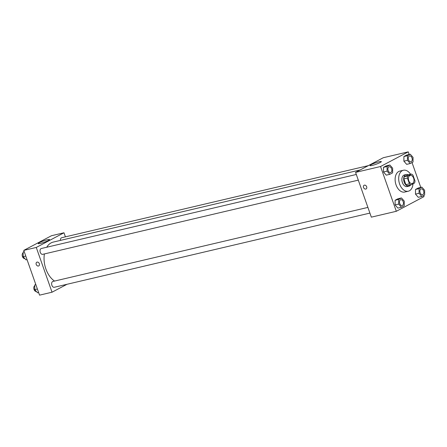 <?xml version="1.0" encoding="UTF-8"?>
<svg xmlns="http://www.w3.org/2000/svg" width="447" height="447" viewBox="0 0 447 447"><rect width="100%" height="100%" fill="white"/><g stroke="black" fill="none" stroke-linecap="round" stroke-linejoin="round"><path stroke-width="0.67" d="M413.626 178.191A4.185 2.693 -103.2 0 1 412.162 183.549A4.185 2.693 -103.2 0 1 408.58 180.091A4.185 2.693 -103.2 0 1 410.245 175.397A4.185 2.693 -103.2 0 1 413.626 178.191M411.402 174.056L407.848 175.939A5.682 3.654 -103.2 0 0 407.418 178.068L409.441 183.812A5.682 3.654 -103.2 0 0 411 184.89L414.559 183.007A5.682 3.654 -103.2 0 0 414.984 180.879L412.961 175.135A5.682 3.654 -103.2 0 0 411.402 174.056L407.837 174.894L404.284 176.777L407.848 175.939M404.284 176.777A5.682 3.654 -103.2 0 0 403.853 178.906L405.876 184.65A5.682 3.654 -103.2 0 0 407.435 185.728L411 184.89M408.256 174.794A5.979 3.844 76.8 0 0 406.267 174.486A5.979 3.844 76.8 0 0 403.892 181.191A5.979 3.844 76.8 0 0 409.005 186.131A5.979 3.844 76.8 0 0 409.608 185.907A5.979 3.844 76.8 0 0 410.648 184.974M409.005 186.131L407.223 186.55A5.979 3.844 -103.2 0 1 402.11 181.611A5.979 3.844 -103.2 0 1 404.485 174.911L406.267 174.486M405.876 184.65L409.441 183.812M403.853 178.906L407.418 178.068M412.989 183.834A10.767 6.923 -103.2 0 1 408.312 191.21A10.767 6.923 -103.2 0 1 399.115 182.315A10.767 6.923 -103.2 0 1 403.39 170.251A10.767 6.923 -103.2 0 1 410.547 174.257M408.312 191.21L404.747 192.048A10.767 6.923 -103.2 0 1 395.545 183.153A10.767 6.923 -103.2 0 1 399.819 171.089L403.39 170.251M409.173 154.461L408.256 151.851L380.548 166.519L396.31 211.286L424.019 196.619L423.633 195.512M420.778 187.405L412.028 162.563M421.873 187.148L418.303 187.986L415.503 189.467L415.481 194.127L418.263 197.3L421.828 196.462L424.628 194.981L424.65 190.321L421.873 187.148L419.074 188.628L419.051 193.288L421.828 196.462M401.473 197.943L397.908 198.781L395.109 200.262L395.087 204.922L397.869 208.095L401.434 207.257L404.233 205.776L404.256 201.116L401.473 197.943L398.674 199.423L398.657 204.083L401.434 207.257M389.873 164.999L386.303 165.837L383.504 167.318L383.487 171.978L386.264 175.151L389.834 174.313L392.634 172.833L392.65 168.173L389.873 164.999L387.074 166.48L387.052 171.14L389.834 174.313M410.268 154.204L406.703 155.042L403.904 156.523L403.881 161.183L406.658 164.356L410.229 163.518L413.028 162.037L413.05 157.378L410.268 154.204L407.468 155.685L407.446 160.344L410.229 163.518M364.411 185.159A2.095 1.581 62.1 0 1 366.585 186.561A2.095 1.581 62.1 0 1 366.082 188.964A2.095 1.581 62.1 0 1 363.702 187.857A2.095 1.581 62.1 0 1 364.121 185.265A2.095 1.581 62.1 0 1 364.411 185.159M408.256 151.851L383.286 157.724L355.572 172.391L380.548 166.519M355.572 172.391L371.334 217.153L396.31 211.286M364.121 185.265A2.095 1.581 -117.9 0 0 363.702 187.857A2.095 1.581 -117.9 0 0 366.082 188.964M380.146 162.54A6.001 0.76 160.6 0 1 373.955 164.954A6.001 0.76 160.6 0 1 370.01 165.586A6.001 0.76 160.6 0 1 375.419 162.87A6.001 0.76 160.6 0 1 381.33 161.596A6.001 0.76 160.6 0 1 380.146 162.54M54.556 281.074A20.959 13.471 -103.2 0 1 44.404 253.93M46.739 247.236A20.959 13.471 -103.2 0 1 53.21 242.095L360.226 169.927M368.322 165.641L61.72 237.715A2.989 1.922 76.8 0 0 60.429 240.402M369.904 213.09L54.294 287.276A2.989 1.922 -103.2 0 1 51.74 284.806A2.989 1.922 -103.2 0 1 52.925 281.454L367.909 207.414M358.304 180.141L42.694 254.332A2.989 1.922 -103.2 0 1 40.135 251.862A2.989 1.922 -103.2 0 1 41.325 248.51L356.304 174.47M66.994 284.292L52.031 292.209L39.548 295.149L23.78 250.381L36.268 247.448L52.031 292.209M65.413 236.849L63.982 232.781L36.268 247.448M63.982 232.781L51.494 235.714L23.78 250.381M47.354 239.743A6.001 0.76 160.6 0 1 49.539 239.586A6.001 0.76 160.6 0 1 44.136 242.302A6.001 0.76 160.6 0 1 38.224 243.576A6.001 0.76 160.6 0 1 41.28 241.766A6.001 0.76 160.6 0 1 47.354 239.743M39.336 263.691A2.095 1.581 62.1 0 1 38.755 265.909A2.095 1.581 62.1 0 1 36.38 264.797A2.095 1.581 62.1 0 1 36.799 262.21A2.095 1.581 62.1 0 1 39.336 263.691M36.799 262.205A2.095 1.581 -117.9 0 0 36.38 264.797A2.095 1.581 -117.9 0 0 38.755 265.909M24.172 251.488L23.177 252.019L23.155 256.679L25.932 259.852L27.027 259.595M23.155 256.679L25.781 256.058M23.177 252.019L24.267 251.762M24.786 258.539A2.989 1.922 -103.2 0 1 22.35 256.254A2.989 1.922 -103.2 0 1 23.171 252.823M35.777 284.437L34.777 284.962L34.754 289.622L37.537 292.796L38.626 292.539M34.754 289.622L37.386 289.002M34.777 284.962L35.872 284.705M36.386 291.483A2.989 1.922 -103.2 0 1 33.95 289.198A2.989 1.922 -103.2 0 1 34.771 285.767M410.933 161.769L410.944 161.769A2.989 1.922 -103.2 0 1 410.933 161.769A2.989 1.922 -103.2 0 1 408.379 159.3A2.989 1.922 -103.2 0 1 409.564 155.947A2.989 1.922 -103.2 0 1 409.569 155.947L409.581 155.947A2.989 1.922 -103.2 0 1 411.994 157.942A2.989 1.922 -103.2 0 1 410.944 161.769A2.989 1.922 -103.2 0 1 408.39 159.294A2.989 1.922 -103.2 0 1 409.581 155.947M406.703 155.042L403.904 156.523L403.881 161.183L407.446 160.344M403.881 161.183L406.658 164.356M403.904 156.523L407.468 155.685M390.538 172.564L390.549 172.564A2.989 1.922 -103.2 0 1 390.538 172.564A2.989 1.922 -103.2 0 1 387.979 170.095A2.989 1.922 -103.2 0 1 389.169 166.742A2.989 1.922 -103.2 0 1 389.175 166.742A2.989 1.922 -103.2 0 1 391.6 168.737A2.989 1.922 -103.2 0 1 390.549 172.564A2.989 1.922 -103.2 0 1 387.996 170.089A2.989 1.922 -103.2 0 1 389.181 166.742L389.181 166.742M386.303 165.837L383.504 167.318L383.487 171.978L387.052 171.14M383.487 171.978L386.264 175.151M383.504 167.318L387.074 166.48M422.532 194.719L422.549 194.713A2.989 1.922 -103.2 0 1 422.532 194.719A2.989 1.922 -103.2 0 1 419.979 192.244A2.989 1.922 -103.2 0 1 421.163 188.897A2.989 1.922 -103.2 0 1 421.175 188.891A2.989 1.922 -103.2 0 1 423.594 190.886A2.989 1.922 -103.2 0 1 422.549 194.713A2.989 1.922 -103.2 0 1 419.996 192.244A2.989 1.922 -103.2 0 1 421.18 188.891L421.163 188.897M418.303 187.986L415.503 189.467L415.481 194.127L419.051 193.288M415.481 194.127L418.263 197.3M415.503 189.467L419.074 188.628M402.155 205.508L402.138 205.514A2.989 1.922 -103.2 0 1 402.138 205.514A2.989 1.922 -103.2 0 1 399.584 203.039A2.989 1.922 -103.2 0 1 400.769 199.692A2.989 1.922 -103.2 0 1 400.78 199.686A2.989 1.922 -103.2 0 1 403.2 201.681A2.989 1.922 -103.2 0 1 402.155 205.508A2.989 1.922 -103.2 0 1 399.596 203.039A2.989 1.922 -103.2 0 1 400.786 199.686L400.769 199.692M397.908 198.781L395.109 200.262L395.087 204.922L398.657 204.083M395.087 204.922L397.869 208.095M395.109 200.262L398.674 199.423"/></g></svg>
